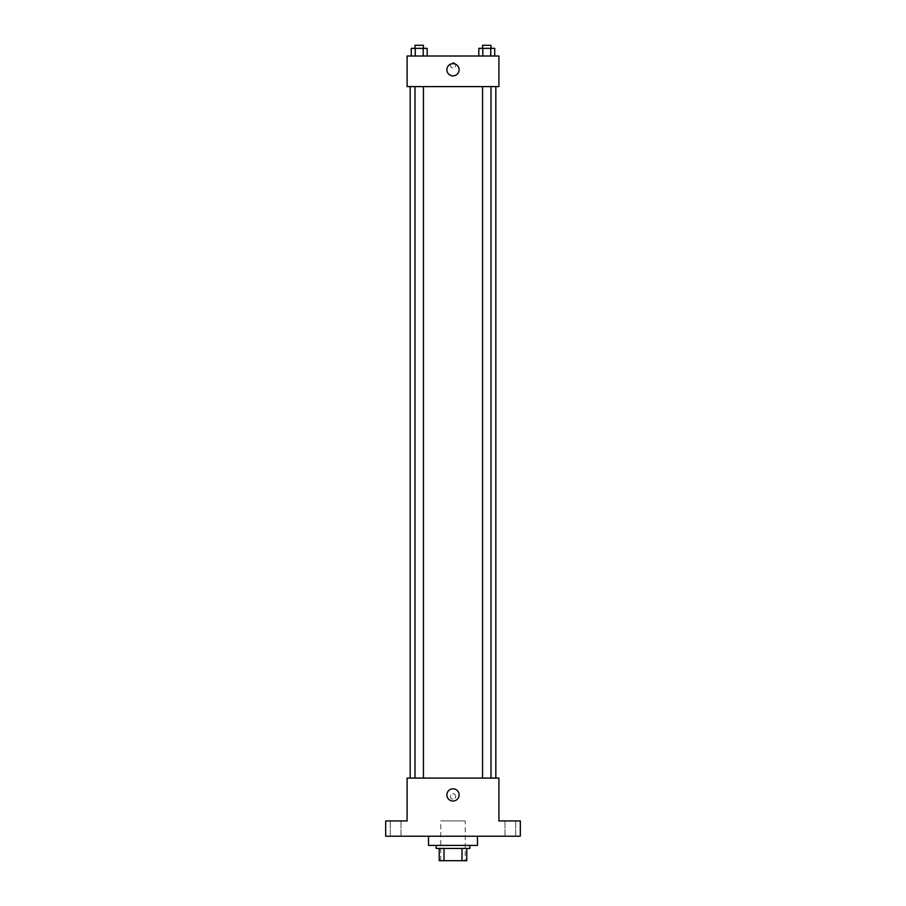 <?xml version="1.0" encoding="UTF-8"?>
<svg xmlns="http://www.w3.org/2000/svg" width="906" height="906" viewBox="0 0 906 906"><rect width="100%" height="100%" fill="white"/><g stroke="black" fill="none" stroke-linecap="round" stroke-linejoin="round"><path stroke-width="0.68" stroke-dasharray="4.53 3.4" d="M465.242 820.927L440.758 820.927L465.242 820.927L465.242 860.7L440.758 860.7L465.242 860.7M444.019 860.7L439.229 860.7L439.229 848.458L444.019 848.458L444.019 860.7L466.771 860.7M461.981 848.458L444.019 848.458L461.981 848.458L461.981 860.7M444.019 848.458L439.229 848.458M436.171 848.458L469.829 848.458M453 845.4L436.171 845.4L453 845.4M477.473 845.4L428.527 845.4M477.473 836.227L428.527 836.227L477.473 836.227M395.628 836.227L400.996 836.227L395.628 836.227M510.372 836.227L505.004 836.227L510.372 836.227M385.684 836.227L520.316 836.227L520.316 820.927L498.9 820.927L498.9 778.084L407.1 778.084L407.1 820.927L385.684 820.927L385.684 836.227M455.673 796.442A2.673 2.673 0 0 0 451.664 794.132A2.673 2.673 0 0 0 451.664 798.764A2.673 2.673 0 0 0 455.673 796.442A2.673 2.673 0 0 0 451.664 794.132A2.673 2.673 0 0 0 451.664 798.764A2.673 2.673 0 0 0 455.673 796.442M510.372 820.927L505.004 820.927L510.372 820.927M395.628 820.927L400.996 820.927L395.628 820.927M495.831 778.084L410.169 778.084L495.831 778.084M423.442 778.084L415.005 778.084L423.442 778.084L415.005 778.084L423.442 778.084L423.442 86.602L415.005 86.602L423.442 86.602M490.995 778.084L482.558 778.084L490.995 778.084L482.558 778.084L490.995 778.084L490.995 86.602L482.558 86.602L490.995 86.602M407.1 799.126L407.1 793.769L407.111 799.126M498.9 793.769L498.9 799.126L498.889 793.769M459.115 794.913A6.116 6.116 0 0 1 449.942 800.213A6.116 6.116 0 0 1 449.942 789.613A6.116 6.116 0 0 1 459.115 794.913M495.831 86.602L410.169 86.602L495.831 86.602M407.1 86.602L498.9 86.602L498.9 56.013L407.1 56.013L407.1 86.602M455.673 65.187A2.673 2.673 0 0 0 451.664 62.865A2.673 2.673 0 0 0 451.664 67.508A2.673 2.673 0 0 0 455.673 65.187A2.673 2.673 0 0 0 451.664 62.865A2.673 2.673 0 0 0 451.664 67.508A2.673 2.673 0 0 0 455.673 65.187M411.267 56.013L411.267 48.358L415.242 48.358L415.242 56.013L411.267 56.013L427.168 56.013L411.267 56.013L427.168 56.013L411.267 56.013L427.168 56.013L411.267 56.013L415.242 56.013L415.242 48.358L427.168 48.358L423.193 48.358L423.193 56.013L423.193 48.358L411.267 48.358L427.168 48.358L427.168 56.013M478.832 56.013L478.832 48.358L482.807 48.358L482.807 56.013L478.832 56.013L494.733 56.013L478.832 56.013L494.733 56.013L478.832 56.013L494.733 56.013L478.832 56.013L482.807 56.013L482.807 48.358L494.733 48.358L490.758 48.358L490.758 56.013L490.758 48.358L478.832 48.358L494.733 48.358L494.733 56.013M407.1 67.859L407.1 62.514L407.111 67.859M498.9 62.514L498.9 67.859L498.889 62.514M459.115 69.773A6.116 6.116 0 0 1 449.942 75.073A6.116 6.116 0 0 1 449.942 64.473A6.116 6.116 0 0 1 459.115 69.773M490.995 48.358L482.558 48.358L490.995 48.358L482.558 48.358L490.995 48.358L490.995 45.3L482.558 45.3L490.995 45.3L482.558 45.3L482.558 48.358M423.442 48.358L415.005 48.358L423.442 48.358L415.005 48.358L423.442 48.358L423.442 45.3L415.005 45.3L423.442 45.3L415.005 45.3L415.005 48.358M490.758 48.358L490.758 56.013M482.807 48.358L482.807 56.013M423.193 48.358L423.193 56.013M415.242 48.358L415.242 56.013M440.758 860.7L440.758 820.927M400.996 836.227L400.996 820.927L400.996 836.227M390.271 836.227L390.271 820.927L390.271 836.227M515.729 836.227L515.729 820.927L515.729 836.227M505.004 836.227L505.004 820.927L505.004 836.227M415.005 86.602L415.005 778.084M482.558 86.602L482.558 778.084"/><path stroke-width="1.36" d="M461.981 848.458L461.981 860.7L439.229 860.7L439.229 848.458M461.981 860.7L466.771 860.7L466.771 848.458L466.771 860.7M469.829 845.4L469.829 848.458L436.171 848.458L436.171 845.4M444.019 848.458L444.019 860.7M428.527 836.227L428.527 845.4L477.473 845.4L477.473 836.227M520.316 836.227L385.684 836.227L385.684 820.927L407.1 820.927L407.1 778.084L498.9 778.084L498.9 820.927L520.316 820.927L520.316 836.227M459.115 794.913A6.116 6.116 0 0 1 449.942 800.213A6.116 6.116 0 0 1 449.942 789.613A6.116 6.116 0 0 1 459.115 794.913M495.831 86.602L495.831 778.084M482.558 778.084L482.558 86.602M423.442 86.602L423.442 778.084M498.9 86.602L407.1 86.602L407.1 56.013L498.9 56.013L498.9 86.602M459.115 69.773A6.116 6.116 0 0 1 449.942 75.073A6.116 6.116 0 0 1 449.942 64.473A6.116 6.116 0 0 1 459.115 69.773M494.733 56.013L494.733 48.358L478.832 48.358L478.832 56.013M490.758 48.358L490.758 56.013M482.807 48.358L482.807 56.013M482.558 48.358L482.558 45.3L490.995 45.3L490.995 48.358M427.168 56.013L427.168 48.358L411.267 48.358L411.267 56.013M423.193 48.358L423.193 56.013M415.242 48.358L415.242 56.013M415.005 48.358L415.005 45.3L423.442 45.3L423.442 48.358M410.169 86.602L410.169 778.084M490.995 778.084L490.995 86.602M415.005 86.602L415.005 778.084"/></g></svg>
